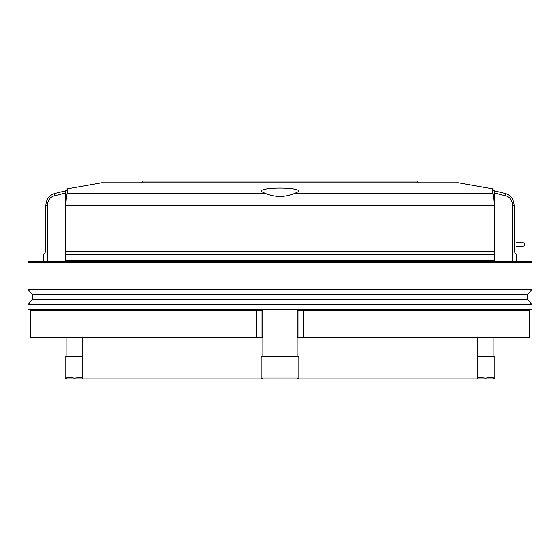 <?xml version="1.0" encoding="UTF-8"?>
<svg xmlns="http://www.w3.org/2000/svg" width="560" height="560" viewBox="0 0 560 560"><rect width="100%" height="100%" fill="white"/><g stroke="black" fill="none" stroke-linecap="round" stroke-linejoin="round"><path stroke-width="0.84" d="M28.686 261.66L531.314 261.66L532 262.346L28 262.346L28.686 261.66M28 289.289L32.284 294.399L527.716 294.399L532 289.289L28 289.289L28 262.346M532 289.289L532 262.346M65.744 260.47L65.716 195.853L67.445 193.445L67.403 188.853L101.717 182.798L458.283 182.798L492.597 188.853L492.555 193.445C493.374 193.256 493.948 197.197 494.284 205.261L494.284 261.66L494.256 260.47L65.744 260.47L65.744 254.8L494.256 254.8L494.256 260.47M261.142 191.401L265.391 193.445C275.128 197.421 284.872 197.421 294.609 193.445L298.858 191.401C300.195 186.977 259.819 186.97 261.142 191.401M32.284 294.399L32.284 299.544L28 304.647L532 304.647L532 309.659L28 309.659L28 304.647M527.716 294.399L527.716 299.544L32.284 299.544M527.716 299.544L532 304.647M141.141 182.798L142.856 181.083L417.144 181.083L418.859 182.798M516.544 242.802L523.068 242.802A1.715 1.554 90 0 1 523.068 246.232L516.544 246.232M514.122 246.309A3.43 3.108 -90 0 0 514.122 242.718M493.913 190.722L505.141 193.445C510.545 194.88 513.541 198.814 514.122 205.261L514.122 251.37L516.348 254.8L516.348 260.47L515.907 261.66M265.391 193.445L67.445 193.445C66.626 193.256 66.052 197.19 65.716 205.261L65.716 192.486C65.45 193.011 61.558 194.131 54.047 195.853C50.092 197.043 47.894 200.179 47.467 205.261L45.878 205.261L45.878 251.37L43.652 254.8L43.652 260.47L44.093 261.66M65.716 261.66L65.744 254.8M47.467 205.261L47.467 261.66M494.256 254.8L494.284 261.66M512.533 261.66L512.533 205.261C512.099 200.172 509.908 197.036 505.953 195.853C498.428 194.131 494.536 193.004 494.284 192.486L494.284 205.261L65.716 205.261M65.716 251.37L494.284 251.37M494.284 195.853L492.555 193.445L294.609 193.445M45.878 205.261C46.452 198.842 49.448 194.901 54.859 193.445L66.087 190.722M54.047 195.853L54.859 193.445M505.141 193.445L505.953 195.853M262.857 337.771L30.324 337.771L30.317 310.345L30.317 337.771L30.324 310.345L262.857 310.345M529.683 337.771L529.683 310.345L529.683 337.771L297.143 337.771M529.676 310.345L297.143 310.345M262.003 337.771L262.003 310.345M297.997 337.771L297.997 310.345M263.368 378.917L296.632 378.917L298.858 378.105L298.858 377.041L261.142 377.041L261.142 378.105L263.368 378.917L82.859 378.917L82.859 337.771M297.143 356.629L297.143 309.659M262.857 356.629L262.857 309.659M261.142 377.041L261.142 356.629L298.858 356.629L298.858 377.041M280 356.629L280 377.041M82.859 377.279L74.599 378.105L65.177 377.041L65.177 378.105L67.403 378.917L82.859 378.917M65.177 377.041L65.177 356.629L82.859 356.629M296.632 378.917L492.597 378.917L494.823 378.105L494.823 377.041L485.401 378.105L477.141 377.279M477.141 356.629L494.823 356.629L494.823 377.041M206.283 309.659L206.283 310.345M353.717 309.659L353.717 310.345M514.122 205.261L512.533 205.261M256.375 337.771L256.375 310.345M303.625 337.771L303.625 310.345M67.403 188.853L65.716 191.254M494.284 191.254L492.597 188.853M66.885 356.629L66.885 337.771M66.885 310.345L66.885 309.659M101.171 310.345L101.171 309.659M493.115 356.629L493.115 337.771M493.115 310.345L493.115 309.659M458.829 310.345L458.829 309.659M477.141 378.917L477.141 337.771"/></g></svg>
